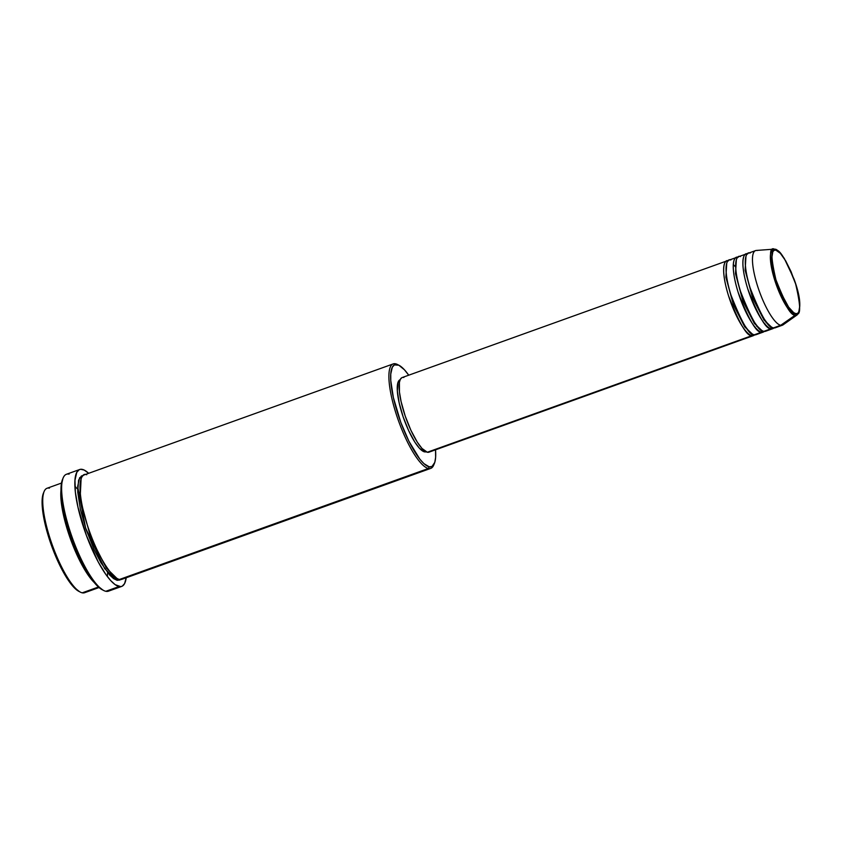<?xml version="1.0" encoding="UTF-8"?>
<svg xmlns="http://www.w3.org/2000/svg" width="842" height="842" viewBox="0 0 842 842"><rect width="100%" height="100%" fill="white"/><g stroke="black" fill="none" stroke-linecap="round" stroke-linejoin="round"><path stroke-width="1.26" d="M750.043 253.116C746.18 250.884 741.644 260.367 750.159 288.006C760.884 315.55 768.662 328.843 773.472 327.896A39.648 10.199 70.2 0 0 775.156 327.822L782.376 325.233A39.648 10.199 -109.8 0 1 780.681 325.307L795.237 315.15A1.326 1.263 -77.8 0 0 795.753 313.634C791.659 314.434 785.06 303.141 775.945 279.755C770.662 257.189 770.619 247.306 775.84 250.116C779.934 249.316 786.533 260.61 795.648 283.996C800.931 306.562 800.974 316.445 795.753 313.634A1.326 1.263 102.2 0 1 795.237 315.15L797.29 314.792A34.954 8.988 -109.8 0 1 795.237 315.15L780.681 325.307A39.648 10.199 70.2 0 0 783.018 324.896L797.29 314.792C801.489 308.161 800.405 296.268 794.048 279.102L784.26 258.389C779.576 251.832 776.461 248.79 774.924 249.253L773.724 249.169A34.954 8.988 -109.8 0 1 774.577 249.232A1.326 1.263 102.2 0 1 775.84 250.116L780.366 253.347L785.723 260.915L791.08 271.682L795.648 283.996L798.7 295.984L799.795 305.835L798.763 312.024L797.479 313.435L795.753 313.634L793.638 312.603L788.596 307.098L780.502 292.069L775.945 279.755L772.893 267.756L771.798 257.915L772.83 251.726L774.114 250.316L775.84 250.116A1.326 1.263 -77.8 0 0 774.935 249.264M429.346 452.007L427.315 452.238A39.648 10.199 70.2 0 1 404.97 415.327A39.648 10.199 70.2 0 1 402.192 377.542L726.72 260.967A39.648 10.199 -109.8 0 0 729.498 298.752A39.648 10.199 -109.8 0 0 751.843 335.674L427.315 452.238L754.621 334.863A39.648 10.199 -109.8 0 1 753.527 335.59A39.648 10.199 -109.8 0 1 751.843 335.674A1.326 1.263 102.2 0 1 752.474 334.074A1.326 1.263 -77.8 0 0 751.843 335.674C747.022 336.611 739.255 323.317 728.53 295.784C720.015 268.145 724.541 258.662 728.404 260.894M726.741 263.241L725.878 277.155L733.456 304.93L744.707 326.833L752.095 333.832L744.707 326.833L733.456 304.93L725.878 277.155L726.741 263.241M730.814 260.031C726.951 257.799 722.415 267.282 730.93 294.921C741.655 322.454 749.433 335.748 754.243 334.811A39.648 10.199 70.2 0 0 755.927 334.727L763.136 332.137A39.648 10.199 -109.8 0 1 761.452 332.211C756.642 333.158 748.864 319.865 738.139 292.332C729.625 264.693 734.161 255.2 738.024 257.442M763.136 332.137A39.648 10.199 -109.8 0 0 764.241 331.411L761.452 332.211A1.326 1.263 102.2 0 1 762.094 330.611A1.326 1.263 -77.8 0 0 761.452 332.211L754.243 334.811L761.452 332.211A39.648 10.199 -109.8 0 1 739.108 295.3A39.648 10.199 -109.8 0 1 736.34 257.515A39.648 10.199 -109.8 0 1 737.645 257.378M736.35 259.789L735.498 273.703L743.065 301.478L754.327 323.381L761.705 330.38L754.327 323.381L743.065 301.478L735.498 273.703L736.35 259.789M740.423 256.578C736.561 254.337 732.035 263.83 740.55 291.469C751.274 319.002 759.042 332.295 763.862 331.348A39.648 10.199 70.2 0 0 765.546 331.274L772.756 328.685A39.648 10.199 -109.8 0 1 771.072 328.759C766.252 329.706 758.484 316.413 747.759 288.869C739.244 261.231 743.77 251.747 747.633 253.989M772.756 328.685A39.648 10.199 -109.8 0 0 773.851 327.959L771.072 328.759A1.326 1.263 102.2 0 1 771.704 327.159A1.326 1.263 -77.8 0 0 771.072 328.759L763.862 331.348L771.072 328.759A39.648 10.199 -109.8 0 1 748.727 291.848A39.648 10.199 -109.8 0 1 745.949 254.063A39.648 10.199 -109.8 0 1 747.254 253.926M745.97 256.326L745.117 270.25L752.685 298.026L763.936 319.928L771.325 326.928L763.936 319.928L752.685 298.026L745.117 270.25L745.97 256.326M86.484 591.305A55.509 14.272 -109.8 0 1 82.232 592.831A55.509 14.272 70.2 0 0 84.589 592.726L99.03 587.548M399.024 365.302L397.477 364.512A55.509 14.272 70.2 0 0 395.582 363.807L397.182 364.618A54.183 13.935 -109.8 0 1 399.024 365.302A54.183 13.935 -109.8 0 1 408.728 375.195L404.465 369.817L398.813 365.196L394.393 364.933L392.33 367.196L390.762 374.048L390.783 380.658L393.382 397.613L400.771 422.337L408.917 441.261L419.842 459.174L423.915 463.626L429.209 466.815L428.389 468.489A55.509 14.272 70.2 0 0 433.651 465.216L434.335 463.616A54.183 13.935 -109.8 0 1 429.209 466.815L431.988 466.5L434.788 462.384L435.619 457.385L435.535 449.817A54.183 13.935 -109.8 0 1 434.335 463.616M110.576 589.589A62.119 15.966 -109.8 0 1 105.818 591.294A62.119 15.966 70.2 0 0 108.46 591.179L121.68 586.421A62.119 15.966 -109.8 0 1 119.038 586.548L105.818 591.294L119.038 586.548A62.119 15.966 -109.8 0 1 84.032 528.713A62.119 15.966 -109.8 0 1 79.685 469.51A62.119 15.966 -109.8 0 1 82.327 469.394A62.119 15.966 -109.8 0 1 88.663 473.309L84.2 470.057L80.632 469.289L79.137 469.752L76.78 472.351L74.97 480.203L75.38 492.17L77.98 507.221L86.452 535.554L98.293 562.098L105.86 574.497L110.691 580.591L115.144 584.653L120.732 586.642L122.237 586.179L124.595 583.58L126.195 577.78A62.119 15.966 -109.8 0 1 121.68 586.421M94.157 582.432L83.905 568.424L71.528 541.838L62.655 511.115L60.992 490.107A55.509 14.272 -109.8 0 0 70.423 538.838A55.509 14.272 -109.8 0 0 94.157 582.432M116.806 578.296L106.345 568.055L90.683 537.364L80.116 498.717L81.106 478.887L80.116 498.717L90.683 537.364L106.345 568.055L116.806 578.296M86.684 474.762C81.274 471.636 74.938 484.908 86.863 523.608C99.219 562.393 115.407 580.527 119.49 579.454A55.509 14.272 70.2 0 0 121.848 579.338L430.757 468.384A55.509 14.272 -109.8 0 1 428.389 468.489L119.49 579.454L428.389 468.489A55.509 14.272 -109.8 0 1 397.108 416.811A55.509 14.272 -109.8 0 1 393.225 363.912A55.509 14.272 -109.8 0 1 395.582 363.807A55.509 14.272 -109.8 0 1 398.266 364.954M117.638 578.759A1.326 1.263 -77.8 0 0 117.091 580.317L104.671 568.645L85.589 527.976L77.643 486.487L79.611 477.761L83.2 475.509L81.432 475.951L78.569 480.161L77.727 492.054L80.39 509.431L86.137 529.618L94.104 549.563L100.808 562.509L109.628 574.991L113.607 578.622L117.091 580.317A1.326 1.263 102.2 0 1 117.638 578.759M401.844 377.69L400.329 379.353L399.413 382.373L399.445 392.004L401.097 401.602L405.202 416.032L410.896 430.273L417.295 442.166L421.979 448.439L427.315 452.238A39.648 10.199 70.2 0 0 428.999 452.165L753.527 335.59M426.484 451.638L424.515 451.859A38.322 9.851 70.2 0 0 426.094 451.807M433.977 464.363A55.509 14.272 -109.8 0 1 430.757 468.384M98.419 587.021L82.232 592.831L98.419 587.021M773.724 249.169L774.577 249.232C769.156 246.317 769.188 256.568 774.682 279.997C784.144 304.267 790.985 315.992 795.237 315.15A34.954 8.988 -109.8 0 1 775.145 281.438A34.954 8.988 -109.8 0 1 773.724 249.169L756.284 250.453A39.648 10.199 70.2 0 0 757.895 287.059A39.648 10.199 70.2 0 0 780.681 325.307L773.472 327.896L780.681 325.307A39.648 10.199 -109.8 0 1 758.337 288.396A39.648 10.199 -109.8 0 1 755.569 250.611A39.648 10.199 -109.8 0 1 757.253 250.527M745.949 254.063L738.739 256.652A39.648 10.199 70.2 0 0 741.518 294.437A39.648 10.199 70.2 0 0 763.862 331.348L766.894 330.264M755.569 250.611L748.359 253.2A39.648 10.199 70.2 0 0 751.127 290.985A39.648 10.199 70.2 0 0 773.472 327.896L776.513 326.812M61.498 483.066L47.068 488.255A55.509 14.272 70.2 0 0 50.952 541.153A55.509 14.272 70.2 0 0 82.232 592.831A55.509 14.272 -109.8 0 1 80.337 592.126A55.509 14.272 -109.8 0 1 52.393 545.311A55.509 14.272 -109.8 0 1 44.163 491.423L43.479 493.023A54.183 13.935 70.2 0 0 51.509 545.627A54.183 13.935 70.2 0 0 78.79 591.326A54.183 13.935 70.2 0 0 79.548 591.673L73.359 586.821L66.95 578.254L58.203 561.993L52.215 547.542L45.963 527.608L43.1 513.82L42.195 499.253L43.773 492.402M79.685 469.51L66.465 474.257A62.119 15.966 70.2 0 0 70.812 533.46A62.119 15.966 70.2 0 0 105.818 591.294A62.119 15.966 -109.8 0 1 103.703 590.505A62.119 15.966 -109.8 0 1 72.433 538.112A62.119 15.966 -109.8 0 1 63.224 477.803L62.54 479.403A60.792 15.63 70.2 0 0 71.549 538.438A60.792 15.63 70.2 0 0 102.156 589.705A60.792 15.63 70.2 0 0 102.913 590.063L96.062 584.653L88.873 575.033L81.464 561.814L72.328 540.575L65.318 518.209L62.119 502.748L61.098 486.402L62.866 478.719M121.09 579.075L119.943 579.991L117.091 580.317L120.574 579.57M393.225 363.912L84.326 474.867A55.509 14.272 70.2 0 0 88.21 527.766A55.509 14.272 70.2 0 0 119.49 579.454L123.742 577.928M400.182 379.668A38.322 9.851 70.2 0 0 402.95 416.274A38.322 9.851 70.2 0 0 424.515 451.859L419.369 448.186L414.832 442.124L408.644 430.62L403.15 416.853L399.182 402.908L397.34 390.92L397.919 382.7L399.897 379.795M402.802 377.395L403.876 377.458M726.72 260.967A39.648 10.199 -109.8 0 1 728.025 260.831M736.34 257.515L729.119 260.104A39.648 10.199 70.2 0 0 731.898 297.889A39.648 10.199 70.2 0 0 754.243 334.811L757.274 333.716M74.917 486.223L77.611 489.16L74.917 486.223M107.587 572.592L107.366 576.57L107.587 572.592M63.224 477.803A62.119 15.966 -109.8 0 1 69.107 474.141M395.582 363.807A55.509 14.272 70.2 0 0 395.761 412.654A55.509 14.272 70.2 0 0 428.389 468.489L429.209 466.815A54.183 13.935 -109.8 0 1 397.35 412.296A54.183 13.935 -109.8 0 1 397.182 364.618L395.582 363.807M44.163 491.423A55.509 14.272 -109.8 0 1 49.425 488.149M79.516 492.98L77.653 490.454M103.703 590.505L102.156 589.705M80.337 592.126L78.79 591.326M766.104 322.697L766.083 321.612M756.484 326.149L756.463 325.065M735.013 266.367L733.319 264.472"/></g></svg>
